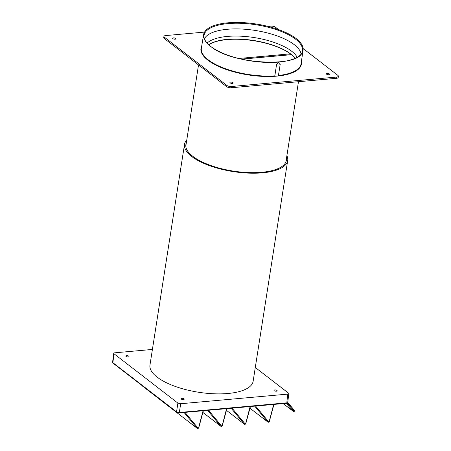 <?xml version="1.0" encoding="UTF-8"?>
<svg xmlns="http://www.w3.org/2000/svg" width="451" height="451" viewBox="0 0 451 451"><rect width="100%" height="100%" fill="white"/><g stroke="black" fill="none" stroke-linecap="round" stroke-linejoin="round"><path stroke-width="0.68" d="M152.41 349.435L114.74 352.823C113.714 352.964 113.477 353.28 114.024 353.787L177.88 403.087L180.676 403.735L287.8 394.106C288.832 393.965 289.068 393.644 288.516 393.142L255.289 367.486M180.676 403.735L179.351 412.496L176.555 411.848L112.868 362.677L112.587 362.209L113.742 353.313L114.024 353.787L112.868 362.677A0.688 0.53 -52.3 0 0 113.038 363.156L176.719 412.327A0.688 0.53 -52.3 0 1 176.555 411.848L177.88 403.087M283.172 403.538L293.308 411.368L286.21 403.2A0.688 0.355 -95.1 0 0 286.368 403.25L286.368 403.25A0.688 0.355 -95.1 0 0 286.656 402.844L179.351 412.496A0.688 0.355 -95.1 0 1 179.064 412.902L176.719 412.327A0.688 0.53 -52.3 0 0 177.04 412.417M286.486 403.262L286.588 403.346A0.688 0.44 -39.9 0 0 287.417 403.138L286.656 402.844M183.422 399.552A1.612 0.598 -171.1 0 1 181.776 399.332A1.612 0.598 -171.1 0 1 181.009 398.673A1.612 0.598 -171.1 0 1 181.792 398.295A1.612 0.598 -171.1 0 1 183.439 398.521A1.612 0.598 -171.1 0 1 184.2 399.174A1.612 0.598 -171.1 0 1 183.422 399.552M128.242 356.95A1.612 0.598 -171.1 0 1 126.596 356.724A1.612 0.598 -171.1 0 1 125.835 356.07A1.612 0.598 -171.1 0 1 126.613 355.692A1.612 0.598 -171.1 0 1 128.259 355.918A1.612 0.598 -171.1 0 1 129.025 356.572A1.612 0.598 -171.1 0 1 128.242 356.95M276.39 391.197A1.612 0.598 -171.1 0 1 274.744 390.972A1.612 0.598 -171.1 0 1 273.982 390.318A1.612 0.598 -171.1 0 1 274.76 389.935A1.612 0.598 -171.1 0 1 276.407 390.16A1.612 0.598 -171.1 0 1 277.173 390.814A1.612 0.598 -171.1 0 1 276.39 391.197M287.749 402.455L288.798 393.605L288.516 393.142M189.724 390.572L188.163 390.211M184.972 412.372L198.113 428.208L198.609 427.841L203.074 410.743M142.234 385.853A0.688 0.412 -40.4 0 0 142.302 385.932L197.284 428.388A0.688 0.451 140.3 0 0 198.113 428.208L198.694 427.971L203.367 410.714M255.576 406.018L268.847 422.057A0.688 0.688 0 0 1 267.956 422.102L249.967 408.217L267.888 422.04A0.688 0.53 127.7 0 0 267.956 422.102M273.678 404.395L269.213 421.493L268.717 421.86A0.688 0.451 140.3 0 1 267.888 422.04L254.668 406.103M208.509 410.252L221.644 426.088L222.146 425.727L226.605 408.629M207.601 410.337L220.821 426.274A0.688 0.53 127.7 0 0 220.883 426.336L202.899 412.445L220.821 426.274A0.688 0.451 140.3 0 0 221.644 426.088L222.23 425.857L226.904 408.6M283.155 403.544L293.375 411.43A0.688 0.53 127.7 0 1 293.308 411.368A0.688 0.44 -39.9 0 0 294.137 411.165L294.633 410.681L286.926 401.475L287.8 394.106M232.04 408.138L245.181 423.974L245.677 423.607L250.142 406.509M231.132 408.217L244.357 424.154A0.688 0.53 127.7 0 0 244.419 424.216L226.436 410.331L244.357 424.154A0.688 0.451 140.3 0 0 245.181 423.974L245.767 423.743L250.44 406.481M208.819 44.801A47.067 17.437 -171.1 0 1 227.253 39.587A47.067 17.437 -171.1 0 1 289.677 53.314L289.677 53.314M290.715 53.821L290.974 54.718M292.197 55.208L292.141 55.214A47.067 17.437 -171.1 0 1 294.542 57.598M291.357 55.011L291.791 54.65M208.762 44.75A46.724 17.313 -171.1 0 1 248.309 39.756A46.724 17.313 -171.1 0 1 290.726 54.002A46.724 17.313 8.9 0 1 295.072 58.264M303.123 48.55L337.946 75.435A3.433 1.274 -171.1 0 1 338.413 76.242L338.194 77.499A3.411 1.263 -171.1 0 1 336.547 78.294L231.295 87.753A3.411 1.263 -171.1 0 1 226.673 86.682L164.203 38.453A3.411 1.263 -171.1 0 1 163.736 37.67L163.91 36.407A3.433 1.274 -171.1 0 1 165.568 35.59L204.54 32.089M210.499 46.295A50.332 18.649 -171.1 0 1 203.615 34.592A50.332 18.649 -171.1 0 1 241.635 22.55A50.332 18.649 -171.1 0 1 296.172 38.594A50.332 18.649 -171.1 0 1 303.072 50.168A50.332 18.649 -171.1 0 1 265.205 62.345A50.332 18.649 -171.1 0 1 210.499 46.295M338.413 76.242A3.433 1.274 -171.1 0 1 336.756 77.042L231.504 86.502A3.433 1.274 -171.1 0 1 226.847 85.425L164.384 37.196A3.433 1.274 -171.1 0 1 163.91 36.407M267.922 26.389L270.82 26.13A3.433 1.274 -171.1 0 1 275.476 27.207L278.571 29.597M173.46 37.901A1.652 0.609 -171.1 0 1 175.14 38.132A1.652 0.609 -171.1 0 1 175.924 38.803A1.652 0.609 -171.1 0 1 175.129 39.186A1.652 0.609 -171.1 0 1 173.443 38.961A1.652 0.609 -171.1 0 1 172.665 38.29A1.652 0.609 -171.1 0 1 173.46 37.901M327.2 73.44A1.652 0.609 -171.1 0 1 328.88 73.671A1.652 0.609 -171.1 0 1 329.664 74.342A1.652 0.609 -171.1 0 1 328.864 74.725A1.652 0.609 -171.1 0 1 327.184 74.5A1.652 0.609 -171.1 0 1 326.406 73.829A1.652 0.609 -171.1 0 1 327.2 73.44M230.72 82.116A1.652 0.609 -171.1 0 1 232.4 82.347A1.652 0.609 -171.1 0 1 233.184 83.012A1.652 0.609 -171.1 0 1 232.389 83.401A1.652 0.609 -171.1 0 1 230.703 83.17A1.652 0.609 -171.1 0 1 229.925 82.505A1.652 0.609 -171.1 0 1 230.72 82.116M301.347 61.905A50.805 18.824 -171.1 0 1 278.357 75.977L275.262 76.258A50.805 18.824 -171.1 0 1 207.922 60.197A50.805 18.824 -171.1 0 1 201.67 46.295M278.357 75.977L280.189 64.408C279.372 62.018 278.149 62.125 276.519 64.741L274.845 75.83L275.262 76.258M291.064 54.644L291.013 54.227M184.515 144.382L149.963 365.051A52.22 19.348 8.9 0 0 157.111 377.126A52.22 19.348 8.9 0 0 213.774 393.774A52.22 19.348 8.9 0 0 253.141 381.208L287.699 160.539A52.22 19.348 -171.1 0 1 248.332 173.105A52.22 19.348 -171.1 0 1 191.669 156.458A52.22 19.348 -171.1 0 1 184.515 144.382A52.22 19.348 -171.1 0 1 186.77 140.007M286.408 158.775A50.845 18.841 -171.1 0 1 286.34 160.325A50.845 18.841 -171.1 0 1 248.011 172.558A50.845 18.841 -171.1 0 1 192.836 156.35A50.845 18.841 -171.1 0 1 185.874 144.596A50.845 18.841 -171.1 0 1 186.286 143.091M286.892 155.685A52.22 19.348 -171.1 0 1 287.699 160.539M184.064 412.451L197.284 428.388A0.688 0.53 127.7 0 0 197.352 428.45A0.688 0.688 0 0 0 198.243 428.405M142.443 386.039A0.688 0.53 -52.3 0 1 142.302 385.932L141.856 385.408M178.906 412.845A0.688 0.355 -95.1 0 0 179.064 412.902L286.526 403.284M294.137 411.295L287.417 403.138M290.512 53.838L238.754 58.489M241.578 59.166L291.56 54.667M203.615 34.592L201.366 48.133A50.461 18.7 8.9 0 0 208.261 59.859A50.461 18.7 8.9 0 0 208.266 59.865A50.461 18.7 8.9 0 0 274.845 75.83M297.147 57.187A47.378 17.555 8.9 0 0 291.707 51.262A47.378 17.555 -171.1 0 0 246.703 36.61A47.378 17.555 -171.1 0 0 207.116 43.087M204.41 38.752A49.266 18.254 -171.1 0 1 243.72 29.157A49.266 18.254 -171.1 0 1 294.317 44.705A49.266 18.254 8.9 0 1 301.048 53.883M295.614 39.198A49.785 18.446 -171.1 0 1 302.305 51.341L302.305 51.341C301.291 67.808 231.78 64.876 210.707 46.38L207.353 43.352C204.957 40.708 203.835 38.239 203.993 35.945L203.993 35.945A49.785 18.446 -171.1 0 1 240.755 23.294A49.785 18.446 -171.1 0 1 295.614 39.198M226.673 86.682L226.847 85.425M164.203 38.453L164.384 37.196M336.547 78.294L336.756 77.042M231.295 87.753L231.504 86.502M280.189 64.408A2.751 0.998 -171.4 0 1 276.519 64.741M278.509 75.497A50.461 18.7 8.9 0 0 301.076 63.743L303.072 50.168M197.352 428.45L142.369 385.994A0.688 0.688 0 0 1 142.262 385.898L141.828 385.391M113.038 363.156L112.587 362.209M293.375 411.43A0.688 0.688 0 0 0 294.272 411.374L294.768 410.895M220.883 426.336A0.688 0.688 0 0 0 221.779 426.285M244.419 424.216A0.688 0.688 0 0 0 245.316 424.171M273.971 404.367L269.303 421.617L268.847 422.057M291.487 54.61L241.364 59.115M185.806 146.152L198.519 64.95M285.928 161.83L298.477 81.716"/></g></svg>

